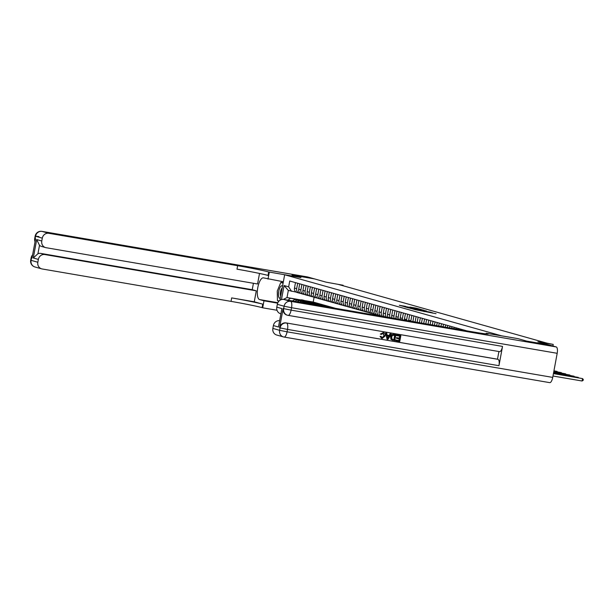 <?xml version="1.0" encoding="UTF-8"?>
<svg xmlns="http://www.w3.org/2000/svg" width="614" height="614" viewBox="0 0 614 614"><rect width="100%" height="100%" fill="white"/><g stroke="black" fill="none" stroke-linecap="round" stroke-linejoin="round"><path stroke-width="0.92" d="M415.118 309.663L436.055 313.685L415.118 309.663M405.631 306.371L399.315 305.281L404.511 306.647L421.097 309.471L415.893 308.098L409.868 307.092L417.29 308.788L405.585 306.586M343.103 285.257L326.049 282.148L314.629 278.933L292.041 275.057L300.921 277.559L284.658 274.765L501.546 335.82L517.809 338.606L486.795 333.356A24.529 0.86 -169.5 0 1 488.33 333.947A24.529 0.86 -169.5 0 1 472.665 331.859L283.822 299.455L290.583 301.359L556.238 346.941L549.284 344.984L526.712 341.115L517.809 338.606L526.712 341.115L549.284 344.984L537.864 341.768L553.222 344.408L547.013 343.157L338.583 284.482L343.103 285.257L343.019 285.733M410.259 308.266L414.841 309.556L431.419 312.38L410.244 308.358M408.456 307.86L404.48 306.731L421.058 309.556L424.013 310.293L417.482 309.356L426.339 310.945L408.456 307.86M279.923 300.315L284.658 274.765M281.481 299.586L284.082 285.556L288.649 286.845L289.731 281.012L466.77 330.846M552.922 346.012L553.222 344.408M314.099 297.276L313.217 302.05L335.513 308.328M313.217 302.05L304.613 300.576M300.522 299.87L287.014 297.552L299.486 300.046M307.829 301.474L309.617 302.004M309.494 301.988L311.682 302.364L309.656 301.789M292.648 300.967A3.922 3.661 -74.3 0 1 296.055 299.678L304.367 301.106M295.042 301.382A3.922 3.661 -74.3 0 1 298.25 300.3L303.715 301.236M312.058 302.671L313.846 303.201M313.723 303.178L315.911 303.554L313.884 302.978M297.268 301.766A3.922 3.661 -74.3 0 1 300.284 300.868L308.596 302.295M299.716 302.18A3.922 3.661 -74.3 0 1 302.479 301.489L307.944 302.426M316.287 303.861L318.075 304.39M317.952 304.367L320.14 304.744L318.113 304.176M302.004 302.579A3.922 3.661 -74.3 0 1 304.513 302.065L312.825 303.485M304.536 303.009A3.922 3.661 -74.3 0 1 306.708 302.679L312.173 303.615M320.516 305.051L322.304 305.58M322.181 305.557L324.376 305.933L322.342 305.365M306.931 303.423A3.922 3.661 -74.3 0 1 308.742 303.255L317.054 304.682M309.663 303.892A3.922 3.661 -74.3 0 1 310.937 303.869L316.402 304.805M324.745 306.24L326.533 306.77M326.41 306.747L328.605 307.123L326.571 306.555M312.656 304.406A3.922 3.661 -74.3 0 1 312.971 304.444L321.283 305.872M296.224 292.126L288.334 290.414L287.014 297.552L283.346 299.394M380.81 315.934L379.936 315.788A3.922 3.661 -74.3 0 1 377.034 311.306L378.04 305.872M376.582 314.744L375.707 314.598A3.922 3.661 -74.3 0 1 372.805 310.116L373.811 304.682M372.353 313.554L371.478 313.401A3.922 3.661 -74.3 0 1 368.577 308.926L369.582 303.493M368.124 312.365L367.249 312.211A3.922 3.661 -74.3 0 1 364.348 307.737L365.353 302.295M363.895 311.175L363.02 311.022A3.922 3.661 -74.3 0 1 360.119 306.547L361.124 301.106M359.666 309.986L358.783 309.832A3.922 3.661 -74.3 0 1 355.89 305.358L356.895 299.916M355.437 308.788L354.554 308.642A3.922 3.661 -74.3 0 1 351.661 304.168L352.666 298.726M351.208 307.599L350.325 307.453A3.922 3.661 -74.3 0 1 347.432 302.971L348.437 297.537M346.979 306.409L346.096 306.263A3.922 3.661 -74.3 0 1 343.203 301.781L344.208 296.347M342.742 305.219L341.868 305.066A3.922 3.661 -74.3 0 1 338.966 300.591L339.979 295.157M338.514 304.03L337.639 303.876A3.922 3.661 -74.3 0 1 334.737 299.402L335.751 293.968M334.285 302.84L333.41 302.687A3.922 3.661 -74.3 0 1 330.509 298.212L331.522 292.771M330.056 301.651L329.181 301.497A3.922 3.661 -74.3 0 1 326.28 297.022L327.293 291.581M325.827 300.461L324.952 300.307A3.922 3.661 -74.3 0 1 322.051 295.833L323.056 290.391M321.598 299.264L320.723 299.118A3.922 3.661 -74.3 0 1 317.822 294.643L318.827 289.202M317.369 298.074L316.494 297.928A3.922 3.661 -74.3 0 1 313.593 293.446L314.598 288.012M313.14 296.884L312.265 296.739A3.922 3.661 -74.3 0 1 309.364 292.256L310.369 286.822M308.911 295.695L308.036 295.541A3.922 3.661 -74.3 0 1 305.135 291.067L306.14 285.633M304.682 294.505L303.807 294.352A3.922 3.661 -74.3 0 1 300.906 289.877L301.911 284.443M300.453 293.315L299.571 293.162A3.922 3.661 -74.3 0 1 296.677 288.687L297.683 283.246M462.549 330.125L462.634 329.68M460.308 329.741L460.431 329.066M458.236 329.38L458.405 328.49M455.995 328.997L456.202 327.876M453.923 328.643L454.176 327.3M451.681 328.26L451.973 326.679M449.609 327.907L449.947 326.111M447.368 327.515L447.744 325.489M445.296 327.162L445.718 324.921M443.055 326.778L443.515 324.299M440.982 326.425L441.481 323.731M438.741 326.042L439.286 323.11M436.669 325.681L437.252 322.542M434.428 325.297L435.057 321.92M432.363 324.944L433.024 321.352M430.115 324.56L430.828 320.731M428.05 324.2L428.795 320.155M425.801 323.816L426.6 319.541M423.737 323.463L424.566 318.965M421.488 323.079L422.371 318.351M419.423 322.726L420.337 317.776M417.175 322.335L418.142 317.154M415.11 321.982L416.108 316.586M412.869 321.598A3.922 3.661 -74.3 0 1 412.9 321.406L413.905 315.964M410.812 321.245A3.922 3.661 -74.3 0 1 410.873 320.83L411.879 315.396M408.602 320.869A3.922 3.661 -74.3 0 1 408.671 320.216L409.676 314.775M406.575 320.516A3.922 3.661 -74.3 0 1 406.645 319.641L407.65 314.207M404.388 320.147A3.922 3.661 -74.3 0 1 404.442 319.027L405.447 313.585M402.385 319.802A3.922 3.661 -74.3 0 1 402.416 318.451L403.421 313.017M400.228 319.433A3.922 3.661 -74.3 0 1 400.213 317.829L401.218 312.396M398.256 319.088A3.922 3.661 -74.3 0 1 398.179 317.261L399.192 311.828M396.137 318.727A3.922 3.661 -74.3 0 1 395.984 316.64L396.989 311.206M394.196 318.397A3.922 3.661 -74.3 0 1 393.95 316.072L394.963 310.63M392.123 318.037A3.922 3.661 -74.3 0 1 391.755 315.45L392.76 310.016M390.228 317.714A3.922 3.661 -74.3 0 1 389.721 314.882L390.734 309.441M388.217 317.369A3.922 3.661 -74.3 0 1 387.526 314.261L388.532 308.827M386.398 317.054A3.922 3.661 -74.3 0 1 385.492 313.693L386.505 308.251M384.494 316.732A3.922 3.661 -74.3 0 1 383.297 313.071L384.303 307.629M382.837 316.448A3.922 3.661 -74.3 0 1 381.263 312.495L382.269 307.061M381.348 316.187A3.922 3.661 -74.3 0 1 379.068 311.881L380.074 306.44M379.582 315.703L377.387 315.089A3.922 3.661 -74.3 0 1 374.839 310.692L375.845 305.25M375.354 314.514L373.158 313.9A3.922 3.661 -74.3 0 1 370.603 309.502L371.616 304.06M371.125 313.324L368.93 312.703A3.922 3.661 -74.3 0 1 366.374 308.305L367.387 302.871M366.896 312.135L364.701 311.513A3.922 3.661 -74.3 0 1 362.145 307.115L363.158 301.681M362.667 310.945L360.472 310.323A3.922 3.661 -74.3 0 1 357.916 305.925L358.929 300.492M358.438 309.755L356.243 309.134A3.922 3.661 -74.3 0 1 353.687 304.736L354.692 299.302M354.209 308.566L352.006 307.944A3.922 3.661 -74.3 0 1 349.458 303.546L350.464 298.105M349.98 307.368L347.777 306.754A3.922 3.661 -74.3 0 1 345.229 302.357L346.235 296.915M345.751 306.179L343.548 305.565A3.922 3.661 -74.3 0 1 341 301.167L342.006 295.725M341.522 304.989L339.319 304.375A3.922 3.661 -74.3 0 1 336.771 299.97L337.777 294.536M337.293 303.8L335.091 303.178A3.922 3.661 -74.3 0 1 332.542 298.78L333.548 293.346M333.064 302.61L330.862 301.988A3.922 3.661 -74.3 0 1 328.313 297.59L329.319 292.157M328.835 301.42L326.633 300.799A3.922 3.661 -74.3 0 1 324.085 296.401L325.09 290.967M324.599 300.231L322.404 299.609A3.922 3.661 -74.3 0 1 319.856 295.211L320.861 289.777M320.37 299.041L318.175 298.419A3.922 3.661 -74.3 0 1 315.627 294.022L316.632 288.58M316.141 297.844L313.946 297.23A3.922 3.661 -74.3 0 1 311.39 292.832L312.403 287.39M311.912 296.654L309.717 296.04A3.922 3.661 -74.3 0 1 307.161 291.642L308.174 286.201M307.683 295.464L305.488 294.85A3.922 3.661 -74.3 0 1 302.932 290.445L303.945 285.011M303.454 294.275L301.259 293.653A3.922 3.661 -74.3 0 1 298.703 289.255L299.716 283.822M299.225 293.085L297.022 292.464A3.922 3.661 -74.3 0 1 294.474 288.066L295.48 282.632M288.649 286.845L291.55 291.32M290.23 298.458L287.943 300.162M284.082 285.556L288.334 290.414M414.504 309.425L429.8 312.058L414.488 309.494M410.206 307.952L416.3 309.164L410.206 307.952M552.984 376.014L582.064 381.002L582.509 378.592L553.444 373.512M553.429 373.604L582.509 378.592L583.3 379.444L583.123 380.411L582.064 381.002M553.513 373.151L578.281 377.403L553.529 373.059M578.219 377.763L578.687 377.848M553.598 372.706L574.052 376.213L553.613 372.614M573.99 376.574L574.458 376.651M553.682 372.253L569.823 375.024L553.698 372.161M569.761 375.384L570.229 375.461M553.767 371.8L565.594 373.834L553.782 371.708M565.525 374.195L566.001 374.271M282.563 286.086A6.378 2.272 -80.3 0 0 279.309 289.163A6.378 2.272 -80.3 0 0 278.825 297.168A6.378 2.272 -80.3 0 0 280.299 298.289M282.194 288.081A4.367 1.558 -80.3 0 0 280.56 291.481A4.367 1.558 -80.3 0 0 280.56 295.733A4.367 1.558 -80.3 0 0 280.713 296.071M279.071 301.006L277.436 300.545L277.275 291.021L280.775 282.517L283.1 283.169M283.146 282.924L280.775 282.517M381.954 337.761L384.103 335.804L382.867 333.172M381.348 334.438L380.619 334.116L383.19 332.565C384.824 333.011 385.477 334.154 385.139 336.012L382.1 338.506L380.327 336.464L381.125 336.418L382.261 337.846L384.379 335.881L383.136 333.248L381.348 334.438L380.35 334.039L383.405 332.611M381.701 338.398L380.051 336.388L381.125 336.418M387.081 335.121L389.123 335.467L390.074 333.793L391.156 334.008L387.933 339.427L387.066 339.281L385.991 333.126L386.797 333.264L387.089 335.152L389.399 335.543L390.343 333.87L391.156 334.008M387.066 339.281L385.715 333.049L386.797 333.264M395.946 340.801L396.068 340.133L399.123 340.663L399.453 338.882L396.606 338.391L396.728 337.723L399.576 338.214L399.952 336.211L396.483 335.582L396.606 334.914L400.842 335.674L399.768 341.461L395.669 340.724L395.8 340.056L398.854 340.586L399.177 338.836M396.606 338.391L396.46 337.646L399.307 338.137L399.676 336.165M287.222 315.143A5.887 5.495 -74.3 0 1 286.968 315.082A5.887 5.495 -74.3 0 1 283.138 308.481L279.562 327.769A5.887 5.495 -74.3 0 1 286.055 322.91L498 359.336A5.887 2.095 99.7 0 1 498.959 365.691L502.536 346.411A5.887 2.095 99.7 0 1 499.504 351.638A5.887 2.095 99.7 0 1 499.428 351.622L288.15 315.366M498.913 351.538L497.493 359.19L286.055 322.91M392.906 340.279L390.98 339.412L390.573 336.902C390.911 335.044 391.924 334.216 393.62 334.407L395.83 334.814L394.764 340.601L391.256 339.488L390.842 336.979C391.179 335.121 392.192 334.292 393.889 334.484L395.83 334.814M486.188 333.179L486.058 333.893M278.464 327.001L281.872 308.581L278.464 327.001L273.383 325.573L272.862 328.413L279.623 330.324L280.076 327.914L279.562 327.769M273.383 325.573A5.887 5.495 -74.3 0 1 279.439 320.661M498.959 365.691L287.521 329.411L287.076 331.821L279.623 330.324A5.887 5.495 105.7 0 0 283.453 336.917L276.684 335.014A5.887 5.495 -74.3 0 1 272.862 328.413M556.238 346.941A5.887 2.095 99.7 0 1 557.19 353.303L552.723 377.403A5.887 2.095 99.7 0 1 549.699 382.637A5.887 2.095 99.7 0 1 549.622 382.622L284.128 337.063M280.713 313.777L280.629 313.754A5.887 5.495 -74.3 0 1 276.799 307.153L281.872 308.581M283.138 308.481L283.645 308.627L284.09 306.217L277.328 304.314L276.799 307.153M277.328 304.314A5.887 5.495 -74.3 0 1 283.822 299.455M497.493 359.19L498 359.336M396.751 335.658L396.606 334.914M396.874 334.991L400.842 335.674M394.948 335.351L392.469 335.351L391.609 337.117L392.146 339.342L394.119 339.803L394.948 335.351M392.146 339.342L393.85 339.726L394.672 335.305M391.878 339.266L392.753 339.534M388.194 337.685L389.046 336.173L387.188 335.858L387.626 338.682L388.754 336.127M387.35 338.613L387.918 337.608M34.891 266.952A5.887 5.887 0 0 1 30.7 260.213L37.838 262.255A5.887 5.495 105.7 0 0 41.66 268.855L34.891 266.952A5.887 5.495 -74.3 0 1 31.068 260.351L31.514 257.941L32.02 258.087L35.597 238.8L35.09 238.654L35.535 236.244A5.887 5.495 -74.3 0 1 42.028 231.394L48.798 233.297A5.887 5.495 105.7 0 0 42.305 238.148L35.167 236.106L38.928 236.605M307.522 276.945A5.887 2.095 99.7 0 1 307.599 276.952A5.887 2.095 99.7 0 1 307.675 276.975L314.614 278.925L292.026 275.049L300.921 277.559L268.686 271.956A24.529 0.86 10.5 0 0 237.641 265.701L48.798 233.297M283.361 281.757L263.606 277.881A11.037 3.937 -80.3 0 0 263.46 277.85A11.037 3.937 -80.3 0 0 257.75 287.859A11.037 3.937 -80.3 0 0 259.584 299.578L263.982 300.814L262.685 307.806L262.078 307.637A24.529 0.86 10.5 0 0 231.033 301.374L42.182 268.97A5.887 5.495 105.7 0 1 41.66 268.855M268.003 279.117L269.3 272.125M45.605 247.596L41.545 246.452A5.887 5.495 -74.3 0 1 39.496 245.331L37.938 253.728L33.286 257.987L36.702 239.567L41.775 240.995A5.887 5.495 105.7 0 0 45.605 247.596A5.887 5.495 105.7 0 0 46.127 247.711L257.558 283.99L259.515 273.445M253.421 283.284L252.231 289.693L256.291 290.836L44.853 254.557A5.887 5.495 105.7 0 0 38.36 259.415L33.286 257.987M254.265 301.781L262.723 304.16A24.529 0.86 10.5 0 0 231.67 297.905L254.265 301.781L256.291 290.836M41.775 240.995L42.305 238.148M277.651 303.162L263.982 300.814M277.021 310.262L262.685 307.806M37.838 262.255L38.36 259.415M37.938 253.728A5.887 5.495 -74.3 0 1 40.793 253.413L44.853 254.557M252.231 289.693L40.793 253.413M268.686 271.956L268.049 275.425A24.529 0.86 10.5 0 0 236.996 269.17L237.641 265.701M36.702 239.567L39.496 245.331M278.464 301.704A11.037 3.937 99.7 0 1 278.081 300.73M281.365 282.617A11.037 3.937 99.7 0 1 282.486 281.603M283.169 282.785L281.557 282.647M278.219 300.768L278.909 301.167M278.979 301.106L278.226 300.975M553.851 371.347L561.365 372.637L553.866 371.263M561.296 372.997L561.772 373.082M553.928 370.902L557.136 371.447L553.951 370.81M557.067 371.808L557.543 371.892M323.609 306.279A7.506 7.007 -74.3 0 1 325.735 306.516A7.506 7.007 -74.3 0 1 326.471 306.777M321.237 305.879A7.506 7.007 -74.3 0 1 324.046 306.041L324.691 306.225A7.506 7.007 105.7 0 0 322.112 306.025M322.672 306.125A7.506 7.007 -74.3 0 1 325.098 306.34L325.735 306.516M318.006 305.304A7.506 7.007 -74.3 0 1 321.506 305.327A7.506 7.007 -74.3 0 1 322.741 305.81M315.918 304.951A7.506 7.007 -74.3 0 1 319.817 304.851L320.462 305.035A7.506 7.007 105.7 0 0 316.701 305.081M317.208 305.166A7.506 7.007 -74.3 0 1 320.861 305.15L321.506 305.327M313.777 304.114A7.506 7.007 -74.3 0 1 317.277 304.137A7.506 7.007 -74.3 0 1 318.512 304.621M311.689 303.761A7.506 7.007 -74.3 0 1 315.588 303.661L316.225 303.846A7.506 7.007 105.7 0 0 312.472 303.892M312.979 303.976A7.506 7.007 -74.3 0 1 316.632 303.953L317.277 304.137M309.548 302.925A7.506 7.007 -74.3 0 1 313.048 302.948A7.506 7.007 -74.3 0 1 314.284 303.431M307.461 302.564A7.506 7.007 -74.3 0 1 311.359 302.472L311.996 302.648A7.506 7.007 105.7 0 0 308.243 302.702M308.75 302.786A7.506 7.007 -74.3 0 1 312.403 302.763L313.048 302.948M305.319 301.735A7.506 7.007 -74.3 0 1 308.819 301.758A7.506 7.007 -74.3 0 1 310.055 302.241M303.232 301.374A7.506 7.007 -74.3 0 1 307.13 301.282L307.767 301.459A7.506 7.007 105.7 0 0 304.014 301.512M304.521 301.597A7.506 7.007 -74.3 0 1 308.174 301.574L308.819 301.758M301.09 300.545A7.506 7.007 -74.3 0 1 304.59 300.568A7.506 7.007 -74.3 0 1 305.826 301.052M299.003 300.185A7.506 7.007 -74.3 0 1 302.902 300.092L303.539 300.269A7.506 7.007 105.7 0 0 299.786 300.323M300.292 300.407A7.506 7.007 -74.3 0 1 303.945 300.384L304.59 300.568M296.055 299.678L298.25 300.3M300.284 300.868L302.479 301.489M304.513 302.065L306.708 302.679M308.742 303.255L310.937 303.869M412.9 321.406L414.719 321.92M408.671 320.216L410.873 320.83M404.442 319.027L406.645 319.641M400.213 317.829L402.416 318.451M395.984 316.64L398.179 317.261M391.755 315.45L393.95 316.072M387.526 314.261L389.721 314.882M383.297 313.071L385.492 313.693M379.068 311.881L381.263 312.495M374.839 310.692L377.034 311.306M370.603 309.502L372.805 310.116M366.374 308.305L368.577 308.926M362.145 307.115L364.348 307.737M357.916 305.925L360.119 306.547M353.687 304.736L355.89 305.358M349.458 303.546L351.661 304.168M345.229 302.357L347.432 302.971M341 301.167L343.203 301.781M336.771 299.97L338.966 300.591M332.542 298.78L334.737 299.402M328.313 297.59L330.509 298.212M324.085 296.401L326.28 297.022M319.856 295.211L322.051 295.833M315.627 294.022L317.822 294.643M311.39 292.832L313.593 293.446M307.161 291.642L309.364 292.256M302.932 290.445L305.135 291.067M298.703 289.255L300.906 289.877M294.474 288.066L296.677 288.687M424.144 311.659L424.22 311.252M432.386 313.079L432.463 312.664M486.687 333.955L486.795 333.356M557.19 353.303L291.543 307.714L291.097 310.131L502.536 346.411M549.699 382.637L284.052 337.055A5.887 5.887 0 0 1 283.453 336.917A5.887 5.495 105.7 0 0 283.975 337.04A5.887 2.095 -80.3 0 0 284.052 337.055A5.887 2.095 -80.3 0 0 287.076 331.821L552.723 377.403M286.569 323.056A5.887 5.495 105.7 0 0 280.076 327.914L287.521 329.411A5.887 2.095 -80.3 0 0 286.569 323.056M290.583 301.359A5.887 5.495 105.7 0 0 284.09 306.217L291.543 307.714A5.887 2.095 -80.3 0 0 290.583 301.359M287.997 315.343A5.887 2.095 -80.3 0 0 288.073 315.358A5.887 2.095 -80.3 0 0 291.097 310.131L283.645 308.627A5.887 5.495 105.7 0 0 287.475 315.22A5.887 5.495 105.7 0 0 287.997 315.343M262.723 304.16L262.078 307.637M231.67 297.905L231.033 301.374M307.675 276.975L42.028 231.394A5.887 2.095 -80.3 0 0 41.952 231.371A5.887 2.095 -80.3 0 0 41.844 231.363M35.151 241.21A5.887 5.495 -74.3 0 1 35.09 238.654L34.722 238.516A5.887 5.887 0 0 0 35.044 241.778M32.619 254.871A5.887 5.887 0 0 0 31.145 257.796L31.514 257.941A5.887 5.495 -74.3 0 1 32.488 255.562M30.7 260.213L31.145 257.796L32.066 257.857M277.85 302.71L259.584 299.578M499.504 351.638L288.073 315.358A5.887 5.887 0 0 1 287.475 315.22L286.968 315.082M307.599 276.952L41.952 231.371A5.887 5.887 0 0 0 35.167 236.106L34.722 238.516"/></g></svg>
